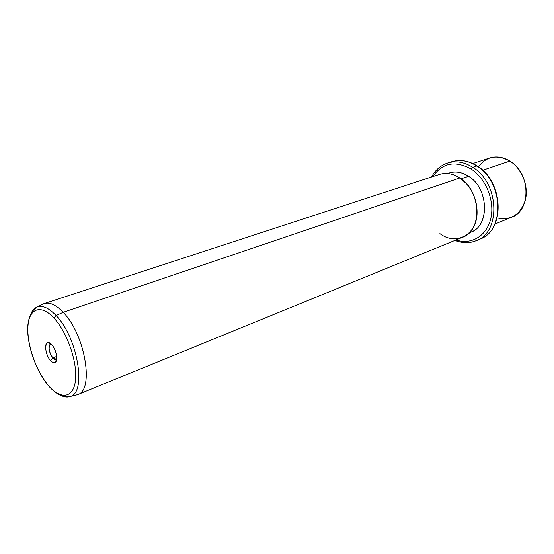 <?xml version="1.0" encoding="UTF-8"?>
<svg xmlns="http://www.w3.org/2000/svg" width="554" height="554" viewBox="0 0 554 554"><rect width="100%" height="100%" fill="white"/><g stroke="black" fill="none" stroke-linecap="round" stroke-linejoin="round"><path stroke-width="0.83" d="M497.153 217.951C511.113 220.665 520.538 214.613 525.434 199.793C528.814 185.888 521.799 168.492 509.839 161.062C497.049 154.254 486.557 156.159 478.365 166.775M472.784 163.534L489.736 157.994C496.363 155.944 503.067 156.969 509.839 161.062L482.686 170.258L509.839 161.062C530.684 172.924 531.404 210.679 511.508 217.286L494.999 224.031M455.063 240.353C462.382 243.282 469.425 243.386 476.191 240.685L480.138 239.03C504.978 230.699 503.392 181.553 476.807 165.971L477.313 166.061L476.807 165.971C468.296 160.667 459.945 159.254 451.752 161.713C459.945 159.254 468.296 160.667 476.807 165.971C503.392 181.553 504.978 230.699 480.138 239.03C505.449 230.145 503.621 181.691 477.313 166.061M476.191 240.685C501.045 232.368 499.383 183 472.756 167.315L476.807 165.971L472.756 167.315C464.231 161.976 455.866 160.542 447.667 163.008C455.866 160.542 464.231 161.976 472.756 167.315C499.383 183 501.045 232.368 476.191 240.685C470.561 242.687 465.762 244.148 454.841 240.443M456.06 239.951C471.08 245.166 486.765 236.115 490.789 218.553C494.957 201.067 486.066 178.651 471.212 169.095L472.756 167.315L471.212 169.095C455.166 160.307 442.362 162.807 432.792 176.594C442.362 162.807 455.166 160.307 471.212 169.095C486.066 178.651 494.957 201.067 490.789 218.553C486.765 236.115 471.08 245.166 456.06 239.951M469.453 232.611C489.667 227.833 489.514 188.776 468.587 176.29C461.413 171.782 454.467 170.861 447.757 173.52M447.597 173.506L449.197 172.987C455.54 171.013 462.008 172.114 468.587 176.29L461.066 178.845L468.587 176.29C488.773 188.36 489.944 225.866 470.9 232.091L469.342 232.722M439.883 233.601C455.748 245.907 476.932 235.09 477.077 212.798C477.139 201.76 473.58 192.065 466.392 183.693L459.841 177.993L63.163 312.317C55.996 304.852 49.673 301.937 44.195 303.571L42.083 304.568M44.195 303.571L439.44 174.427C446.109 172.37 452.909 173.561 459.841 177.993C481.191 190.867 482.569 230.748 462.535 237.306L77.629 394.628C94.478 390.355 85.184 334.374 63.163 312.317L459.841 177.993M75.372 395.231L77.629 394.628M56.086 315.538C48.925 308.01 42.658 305.15 37.284 306.964C34.715 307.948 32.672 310.018 31.169 313.176C32.672 310.018 34.715 307.948 37.284 306.964C42.658 305.15 48.925 308.01 56.086 315.538L63.163 312.317L56.086 315.538L53.994 318.093C40.83 303.689 28.912 308.481 27.935 326.507C26.772 344.339 36.114 371.194 48.406 385.48L48.406 385.48C60.67 400.002 73.627 398.381 75.489 380.203C77.56 362.24 67.186 332.22 53.994 318.093L56.086 315.538C77.775 337.49 86.881 392.994 70.164 396.505C86.881 392.994 77.775 337.49 56.086 315.538M49.348 386.547L48.413 385.716C36.467 371.741 27.25 346.105 27.7 328.079C27.901 317.816 32.25 310.946 32.901 310.656L37.284 306.964L43.849 303.689C49.382 301.805 55.822 304.686 63.163 312.317C85.406 334.588 94.526 391.145 77.29 394.76L70.164 396.505C67.567 397.426 64.673 397.163 61.48 395.729M53.994 318.093C67.186 332.22 77.56 362.24 75.489 380.203C73.627 398.381 60.67 400.002 48.406 385.48C36.114 371.194 26.772 344.339 27.935 326.507C28.912 308.481 40.83 303.689 53.994 318.093M50.483 360.481C57.526 368.985 59.015 352.531 51.778 344.803C44.673 336.5 43.434 352.919 50.483 360.481L52.81 357.877C54.25 359.456 55.476 359.92 56.494 359.283L52.81 357.877L50.483 360.481C45.56 355.239 43.801 342.614 48.046 342.663L51.778 344.803C56.162 349.422 58.357 360.564 55.268 362.33C53.953 363.154 52.353 362.538 50.483 360.481M51.19 344.186L50.954 344.193C47.679 344.145 49.015 353.854 52.81 357.877L56.653 356.451L52.81 357.877C48.863 351.804 48.108 347.275 50.553 344.276L51.19 344.186M477.132 165.944C468.636 160.639 460.173 159.227 451.752 161.713L447.667 163.008C440.624 165.397 435.25 170.057 431.545 177.003M70.164 396.505L64.583 396.553L60.407 395.314C56.432 393.479 52.436 390.279 48.413 385.716M55.268 362.33L56.494 359.283M48.046 342.663L50.954 344.193"/></g></svg>
